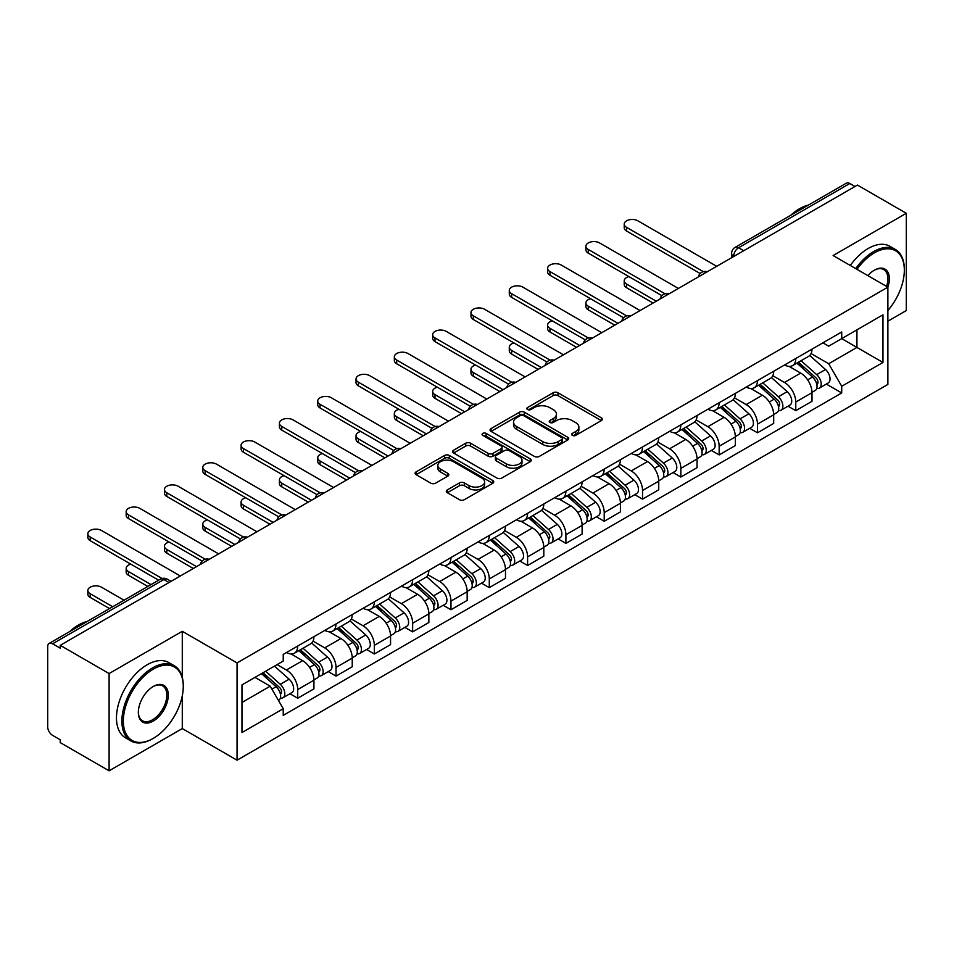 <?xml version="1.0" encoding="UTF-8"?>
<svg xmlns="http://www.w3.org/2000/svg" width="954" height="954" viewBox="0 0 954 954"><rect width="100%" height="100%" fill="white"/><g stroke="black" fill="none" stroke-linecap="round" stroke-linejoin="round"><path stroke-width="1.43" d="M572.364 435.382A2.385 1.383 0 0 0 575.739 435.382L601.354 420.595A3.411 1.968 0 0 0 602.344 419.2A3.411 1.968 0 0 0 601.354 417.816L557.959 392.762A3.411 1.968 0 0 0 553.129 392.762L527.526 407.549A2.385 1.383 0 0 0 526.823 408.527A2.385 1.383 0 0 0 527.526 409.493A2.385 1.383 0 0 0 530.901 409.493L534.216 407.585A10.911 6.296 0 0 1 549.635 407.585L553.26 409.671A10.911 6.296 0 0 1 556.456 414.119A10.911 6.296 0 0 1 553.26 418.579L549.945 420.487A2.385 1.383 0 0 0 549.242 421.465A2.385 1.383 0 0 0 549.945 422.443A2.385 1.383 0 0 0 553.32 422.443L556.635 420.523A10.911 6.296 0 0 1 572.054 420.523L575.679 422.61A10.911 6.296 0 0 1 578.875 427.07A10.911 6.296 0 0 1 575.679 431.518L572.364 433.438A2.385 1.383 0 0 0 571.661 434.404A2.385 1.383 0 0 0 572.364 435.382L572.364 433.438M447.307 489.903A3.411 1.968 0 0 0 446.305 491.298A3.411 1.968 0 0 0 447.307 492.693L459.482 499.717A3.411 1.968 0 0 0 464.3 499.717L492.753 483.296A3.411 1.968 0 0 0 493.743 481.901A3.411 1.968 0 0 0 492.753 480.518L449.358 455.463A3.411 1.968 0 0 0 444.528 455.463L416.087 471.884A3.411 1.968 0 0 0 415.085 473.279A3.411 1.968 0 0 0 416.087 474.663L430.791 483.153A3.411 1.968 0 0 0 435.608 483.153L447.784 476.129A3.411 1.968 0 0 0 448.785 474.734A3.411 1.968 0 0 0 447.784 473.339L440.498 469.129A9.123 5.271 0 0 1 437.826 465.409A9.123 5.271 0 0 1 443.455 460.543A9.123 5.271 0 0 1 453.388 461.688L481.961 478.181A9.123 5.271 0 0 1 484.632 481.901A9.123 5.271 0 0 1 479.003 486.767A9.123 5.271 0 0 1 469.058 485.622L464.3 482.879A3.411 1.968 0 0 0 459.482 482.879L447.307 489.903L447.307 492.693M237.057 662.923L182.286 631.298L109.102 673.56L60.221 645.333L857.431 185.076L906.3 213.291L833.116 255.553L887.876 287.166L237.057 662.923L237.057 760.195L887.876 384.438L887.876 287.166A21.191 12.235 -60 0 0 874.377 270.149L874.377 270.149A21.191 12.235 -60 0 0 867.878 275.623M534.455 456.429A3.411 1.968 0 0 0 539.272 456.429L567.713 440.009A3.411 1.968 0 0 0 568.715 438.625A3.411 1.968 0 0 0 567.713 437.23L524.33 412.176A3.411 1.968 0 0 0 519.501 412.176L491.06 428.596A3.411 1.968 0 0 0 490.058 429.992A3.411 1.968 0 0 0 491.06 431.387L534.455 456.429M483.702 435.895A2.385 1.383 0 0 1 486.123 436.24L486.123 433.402L530.233 458.874A3.411 1.968 0 0 1 531.235 460.257A3.411 1.968 0 0 1 530.233 461.653L501.792 478.073A3.411 1.968 0 0 1 496.962 478.073L453.579 453.019L453.579 450.24A3.411 1.968 0 0 0 452.578 451.636A3.411 1.968 0 0 0 453.579 453.019M453.579 450.24L465.743 443.216A3.411 1.968 0 0 1 470.572 443.216L488.162 453.377A3.411 1.968 0 0 0 492.991 453.377L501.065 448.714A3.411 1.968 0 0 0 502.066 447.319A3.411 1.968 0 0 0 501.065 445.923L482.748 435.346A2.385 1.383 0 0 1 482.044 434.38A2.385 1.383 0 0 1 483.523 433.104A2.385 1.383 0 0 1 486.123 433.402M109.102 673.56L109.102 770.82L60.221 742.606L60.221 739.767L52.613 735.379A6.952 4.007 -120 0 1 47.7 726.865L47.7 646.609A6.952 4.007 -120 0 1 49.143 643.437L160.391 579.197A6.952 4.007 60 0 1 163.861 579.543L52.613 643.783A6.952 4.007 -120 0 0 49.143 643.437M887.876 321.2L906.3 310.563L906.3 213.291M109.102 770.82L182.286 728.57L237.057 760.195M60.221 645.333L60.221 648.171L52.613 643.783M743.715 250.723L738.563 247.754A6.952 4.007 60 0 0 735.081 247.408L846.341 183.18A6.952 4.007 60 0 1 849.811 183.514L738.563 247.754A6.952 4.007 120 0 0 733.65 256.256L733.65 256.543M854.975 186.495L849.811 183.514M795.779 358.489A15.979 9.23 60 0 1 792.476 365.668L808.682 356.307A15.979 9.23 -120 0 0 811.985 349.128M772.776 375.697L784.486 382.459A15.979 9.23 60 0 1 795.779 402.028L811.997 392.666A15.979 9.23 -120 0 0 800.692 373.097L789.089 366.396M811.997 392.666L811.997 401.312L795.779 410.673L788.016 406.189M792.476 365.668A15.979 9.23 60 0 1 784.605 364.941M795.779 402.028L795.779 410.673M757.464 380.61A15.979 9.23 60 0 1 754.161 387.777L770.367 378.428A15.979 9.23 -120 0 0 773.682 371.249M749.701 428.298L757.464 432.794L773.682 423.433L773.682 414.787A15.979 9.23 -120 0 0 762.377 395.218L750.774 388.516M754.161 387.777A15.979 9.23 60 0 1 746.29 387.062M734.461 397.818L746.171 404.579A15.979 9.23 60 0 1 757.464 424.136L757.464 432.794M719.161 402.731A15.979 9.23 60 0 1 715.846 409.898L732.052 400.549A15.979 9.23 -120 0 0 735.367 393.37M711.386 450.419L719.161 454.915L735.367 445.554L735.367 436.908A15.979 9.23 -120 0 0 724.074 417.339L712.471 410.637M715.846 409.898A15.979 9.23 60 0 1 707.987 409.183M696.158 419.939L707.856 426.688A15.979 9.23 60 0 1 719.161 446.257L719.161 454.915M680.846 424.852A15.979 9.23 60 0 1 677.531 432.019L693.749 422.67A15.979 9.23 -120 0 0 697.052 415.491M673.071 472.54L680.846 477.036L697.052 467.675L697.052 459.017A15.979 9.23 -120 0 0 685.759 439.46L674.156 432.758M677.531 432.019A15.979 9.23 60 0 1 669.672 431.303M657.843 442.06L669.541 448.809A15.979 9.23 60 0 1 680.846 468.378L680.846 477.036M642.531 446.973A15.979 9.23 60 0 1 639.228 454.14L655.434 444.779A15.979 9.23 -120 0 0 658.737 437.612M634.756 494.661L642.531 499.145L658.737 489.796L658.737 481.138A15.979 9.23 -120 0 0 647.444 461.569L635.841 454.879M639.228 454.14A15.979 9.23 60 0 1 631.357 453.424M619.528 464.169L631.238 470.93A15.979 9.23 60 0 1 642.531 490.499L642.531 499.145M604.216 469.094A15.979 9.23 60 0 1 600.913 476.261L617.119 466.9A15.979 9.23 -120 0 0 620.422 459.733M596.441 516.782L604.216 521.266L620.422 511.916L620.422 503.259A15.979 9.23 -120 0 0 609.129 483.69L597.526 477M600.913 476.261A15.979 9.23 60 0 1 593.042 475.545M581.213 486.29L592.923 493.051A15.979 9.23 60 0 1 604.216 512.62L604.216 521.266M565.901 491.215A15.979 9.23 60 0 1 562.598 498.382L578.804 489.02A15.979 9.23 -120 0 0 582.119 481.853M558.138 538.903L565.901 543.386L582.119 534.037L582.119 525.38A15.979 9.23 -120 0 0 570.814 505.811L559.211 499.121M562.598 498.382A15.979 9.23 60 0 1 554.727 497.666M542.898 508.41L554.608 515.172A15.979 9.23 60 0 1 565.901 534.741L565.901 543.386M527.598 513.324A15.979 9.23 60 0 1 524.283 520.502L540.489 511.141A15.979 9.23 -120 0 0 543.804 503.974M519.823 561.024L527.598 565.507L543.804 556.146L543.804 547.501A15.979 9.23 -120 0 0 532.499 527.932L520.908 521.23M524.283 520.502A15.979 9.23 60 0 1 516.424 519.775M504.583 530.531L516.293 537.293A15.979 9.23 60 0 1 527.598 556.862L527.598 565.507M489.283 535.444A15.979 9.23 60 0 1 485.968 542.623L502.186 533.262A15.979 9.23 -120 0 0 505.489 526.095M481.508 583.144L489.283 587.628L505.489 578.267L505.489 569.621A15.979 9.23 -120 0 0 494.196 550.053L482.593 543.351M485.968 542.623A15.979 9.23 60 0 1 478.109 541.896M466.279 552.652L477.978 559.414A15.979 9.23 60 0 1 489.283 578.983L489.283 587.628M450.968 557.565A15.979 9.23 60 0 1 447.653 564.744L463.871 555.383A15.979 9.23 -120 0 0 467.174 548.216M443.193 605.265L450.968 609.749L467.174 600.388L467.174 591.742A15.979 9.23 -120 0 0 455.881 572.173L444.278 565.472M447.653 564.744A15.979 9.23 60 0 1 439.794 564.017M427.964 574.773L439.675 581.535A15.979 9.23 60 0 1 450.968 601.103L450.968 609.749M412.653 579.686A15.979 9.23 60 0 1 409.349 586.865L425.556 577.504A15.979 9.23 -120 0 0 428.859 570.325M404.878 627.386L412.653 631.87L428.859 622.509L428.859 613.863A15.979 9.23 -120 0 0 417.566 594.294L405.963 587.592M409.349 586.865A15.979 9.23 60 0 1 401.479 586.138M389.649 596.894L401.36 603.655A15.979 9.23 60 0 1 412.653 623.224L412.653 631.87M374.338 601.807A15.979 9.23 60 0 1 371.034 608.974L387.241 599.625A15.979 9.23 -120 0 0 390.556 592.446M366.574 649.507L374.338 653.991L390.556 644.63L390.556 635.984A15.979 9.23 -120 0 0 379.251 616.415L367.648 609.713M371.034 608.974A15.979 9.23 60 0 1 363.164 608.258M351.334 619.015L363.045 625.776A15.979 9.23 60 0 1 374.338 645.333L374.338 653.991M336.023 623.928A15.979 9.23 60 0 1 332.719 631.095L348.925 621.746A15.979 9.23 -120 0 0 352.241 614.567M328.259 671.616L336.023 676.112L352.241 666.751L352.241 658.105A15.979 9.23 -120 0 0 340.936 638.536L329.333 631.834M332.719 631.095A15.979 9.23 60 0 1 324.849 630.379M313.019 641.136L324.73 647.885A15.979 9.23 60 0 1 336.023 667.454L336.023 676.112M297.72 646.049A15.979 9.23 60 0 1 294.404 653.216L310.61 643.867A15.979 9.23 -120 0 0 313.926 636.688M289.944 693.737L297.72 698.233L313.926 688.871L313.926 680.214A15.979 9.23 -120 0 0 302.633 660.657L291.03 653.955M294.404 653.216A15.979 9.23 60 0 1 286.546 652.5M277.089 664.628L286.415 670.006A15.979 9.23 60 0 1 297.72 689.575L297.72 698.233M822.92 342.82L828.692 346.159L882.963 314.82L856.93 329.846L856.93 347.435L828.692 363.736L811.091 353.576M241.97 702.478L270.209 686.176L283.231 708.715L241.97 732.541L241.97 684.9L283.231 661.074L283.231 654.408L841.714 331.98L841.714 338.634L882.963 362.46L841.714 386.287L828.692 363.736M882.963 314.82L882.963 362.46M283.231 708.715L283.231 715.381L841.714 392.953L841.714 386.287M182.286 631.298L182.286 677.28M182.286 695.812L182.286 728.57M270.209 686.176L254.98 677.388M826.319 384.068L841.714 392.953M573.318 435.716L575.679 434.356A10.911 6.296 0 0 0 578.875 429.908L578.875 427.07M556.456 414.119L556.456 416.958A10.911 6.296 0 0 1 553.26 421.418L550.899 422.777M601.306 420.619L557.959 395.6A3.411 1.968 0 0 0 553.129 395.6L528.48 409.838M567.713 437.23L567.713 440.009L524.33 415.014A3.411 1.968 0 0 0 519.501 415.014L491.107 431.411M561.691 439.591A2.385 1.383 0 0 0 562.395 438.625A2.385 1.383 0 0 0 561.691 437.647L523.603 415.658A2.385 1.383 0 0 0 520.228 415.658L516.734 417.673A10.911 6.296 0 0 0 513.538 422.121A10.911 6.296 0 0 0 516.734 426.581L542.766 441.607A10.911 6.296 0 0 0 558.197 441.607L561.691 439.591L561.691 442.429A2.385 1.383 0 0 0 562.395 441.452L562.395 438.625M513.538 422.121L513.538 424.959A10.911 6.296 0 0 0 516.734 429.419L516.734 426.581M561.691 442.429L558.197 444.445A10.911 6.296 0 0 1 542.766 444.445L516.734 429.419M453.615 453.055L465.743 446.043L465.743 443.216M502.066 447.319L502.066 450.157A3.411 1.968 0 0 1 501.065 451.54L492.991 456.203A3.411 1.968 0 0 1 488.162 456.203L470.572 446.043A3.411 1.968 0 0 0 465.743 446.043M486.123 436.24L530.185 461.676M506.431 463.918A9.123 5.271 0 0 0 516.364 465.051A9.123 5.271 0 0 0 521.993 460.198A9.123 5.271 0 0 0 519.322 456.465L509.257 450.658A3.411 1.968 0 0 0 504.439 450.658L496.366 455.32A3.411 1.968 0 0 0 495.364 456.716A3.411 1.968 0 0 0 496.366 458.099L506.431 463.918L506.431 466.756A9.123 5.271 0 0 0 516.364 467.889A9.123 5.271 0 0 0 521.993 463.024L521.993 460.198M495.364 456.716L495.364 459.554A3.411 1.968 0 0 0 496.366 460.937L496.366 458.099M506.431 466.756L496.366 460.937M484.632 481.901L484.632 484.739A9.123 5.271 0 0 1 479.003 489.605A9.123 5.271 0 0 1 469.058 488.46L464.3 485.717A3.411 1.968 0 0 0 459.482 485.717L447.354 492.717M437.826 465.409L437.826 468.247A9.123 5.271 0 0 0 440.498 471.968L440.498 469.129M447.748 476.153L440.498 471.968M492.705 483.32L449.358 458.302A3.411 1.968 0 0 0 444.528 458.302L416.135 474.698M796.888 363.116L812.498 377.045A8.681 5.008 60 0 1 815.229 390.472L811.985 392.344M797.305 363.486L804.651 367.719M628.889 276.6A7.99 4.615 -0 0 0 624.226 280.786A7.99 4.615 -0 0 0 626.563 284.053L656.28 301.202M798.462 362.198L815.837 377.701A4.174 2.409 60 0 1 817.149 384.152A4.174 2.409 60 0 1 816.767 384.295M801.062 360.707L816.672 374.636A8.681 5.008 60 0 1 819.403 388.063A8.681 5.008 60 0 1 816.779 388.338M809.767 355.472L825.52 369.532A8.681 5.008 60 0 1 828.239 382.959L819.403 388.063M653.096 303.05L626.563 287.738A7.99 4.615 180 0 1 624.226 284.471L624.226 280.786M700.188 273.524L626.563 231.023A7.99 4.615 180 0 1 624.226 227.756L624.226 224.071A7.99 4.615 -0 0 0 626.563 227.338L703.36 271.663M716.704 266.321L637.868 220.815A7.99 4.615 -0 0 0 629.163 219.814A7.99 4.615 -0 0 0 624.226 224.071M758.573 385.237L774.195 399.166A8.681 5.008 60 0 1 776.914 412.593L773.67 414.465M758.99 385.607L766.336 389.84M590.574 298.721A7.99 4.615 -0 0 0 585.911 302.907A7.99 4.615 -0 0 0 588.26 306.174L617.965 323.323M760.147 384.319L777.522 399.821A4.174 2.409 60 0 1 778.834 406.273A4.174 2.409 60 0 1 778.452 406.416M762.747 382.816L778.369 396.757A8.681 5.008 60 0 1 781.087 410.184A8.681 5.008 60 0 1 778.464 410.458M771.452 377.593L787.205 391.653A8.681 5.008 60 0 1 789.936 405.08L781.087 410.184M614.781 325.171L588.26 309.859A7.99 4.615 180 0 1 585.911 306.592L585.911 302.907M720.27 407.358L735.88 421.286A8.681 5.008 60 0 1 738.599 434.714L735.367 436.586M720.675 407.716L728.021 411.961M552.259 320.842A7.99 4.615 -0 0 0 547.596 325.028A7.99 4.615 -0 0 0 549.945 328.295L579.662 345.443M721.844 406.44L739.207 421.942A4.174 2.409 60 0 1 740.519 428.394A4.174 2.409 60 0 1 740.137 428.537M724.444 404.937L740.054 418.878A8.681 5.008 60 0 1 742.772 432.305A8.681 5.008 60 0 1 740.161 432.579M733.149 399.714L748.89 413.774A8.681 5.008 60 0 1 751.621 427.189L742.772 432.305M576.466 347.292L549.945 331.98A7.99 4.615 180 0 1 547.596 328.713L547.596 325.028M661.873 295.645L588.26 253.144A7.99 4.615 180 0 1 585.911 249.876L585.911 246.192A7.99 4.615 -0 0 0 588.26 249.447L665.045 293.784M678.389 288.442L599.553 242.924A7.99 4.615 -0 0 0 590.848 241.934A7.99 4.615 -0 0 0 585.911 246.192M623.558 317.765L549.945 275.253A7.99 4.615 180 0 1 547.596 271.997L547.596 268.312A7.99 4.615 -0 0 0 549.945 271.568L626.73 315.905M640.074 310.563L561.238 265.045A7.99 4.615 -0 0 0 552.533 264.055A7.99 4.615 -0 0 0 547.596 268.312M887.876 310.539A42.37 24.47 120 0 0 904.332 270.149A42.37 24.47 120 0 0 874.377 252.858A42.37 24.47 120 0 0 856.978 269.326M855.714 268.599A43.419 25.066 -60 0 1 873.637 251.582A43.419 25.066 -60 0 1 895.341 249.423A43.419 25.066 -60 0 1 904.332 269.302A43.419 25.066 -60 0 1 904.332 269.732M886.576 286.415A20.141 11.627 120 0 0 883.714 269.577A20.141 11.627 120 0 0 873.995 270.376M790.687 215.306A43.419 25.066 -60 0 1 799.464 208.759A43.419 25.066 -60 0 1 808.241 205.17M850.312 265.474A43.419 25.066 -60 0 1 868.235 248.457A43.419 25.066 -60 0 1 889.939 246.311L895.341 249.423M152.568 738.778L153.308 738.36A42.37 24.47 120 0 0 183.263 686.463A42.37 24.47 120 0 0 153.308 669.159A42.37 24.47 120 0 0 123.34 721.057A42.37 24.47 120 0 0 153.308 738.36L152.568 738.778A43.419 25.066 -60 0 1 130.865 740.936A43.419 25.066 -60 0 1 124.211 706.139A43.419 25.066 -60 0 1 152.568 667.883A43.419 25.066 -60 0 1 174.272 665.737A43.419 25.066 -60 0 1 183.263 685.604A43.419 25.066 -60 0 1 183.263 686.033M153.308 686.463L153.308 686.463A21.191 12.235 -60 0 1 168.286 695.108A21.191 12.235 -60 0 1 153.308 721.057A21.191 12.235 -60 0 1 138.33 712.411A21.191 12.235 -60 0 1 153.308 686.463L153.308 686.463M138.33 711.97A20.141 11.627 120 0 0 142.492 720.783A20.141 11.627 120 0 0 152.568 719.781A20.141 11.627 120 0 0 165.734 702.025A20.141 11.627 120 0 0 162.645 685.89A20.141 11.627 120 0 0 152.938 686.677M69.63 631.608A43.419 25.066 -60 0 1 78.395 625.061A43.419 25.066 -60 0 1 87.172 621.471M130.865 740.936L125.463 737.812A43.419 25.066 -60 0 1 118.809 703.026A43.419 25.066 -60 0 1 147.166 664.759A43.419 25.066 -60 0 1 168.87 662.613L174.272 665.737M681.955 429.467L697.565 443.407A8.681 5.008 60 0 1 700.284 456.835L697.052 458.695M682.36 429.837L689.718 434.082M513.944 342.951A7.99 4.615 -0 0 0 509.293 347.149A7.99 4.615 -0 0 0 511.63 350.404L541.347 367.564M683.529 428.561L700.904 444.063A4.174 2.409 60 0 1 702.204 450.515A4.174 2.409 60 0 1 701.822 450.658M686.129 427.058L701.739 440.998A8.681 5.008 60 0 1 704.469 454.414A8.681 5.008 60 0 1 701.846 454.7M694.834 421.835L710.575 435.883A8.681 5.008 60 0 1 713.306 449.31L704.469 454.414M538.151 369.413L511.63 354.101A7.99 4.615 180 0 1 509.293 350.833L509.293 347.149M643.64 451.588L659.25 465.528A8.681 5.008 60 0 1 661.981 478.944L658.737 480.816M644.057 451.957L651.403 456.203M475.629 365.072A7.99 4.615 -0 0 0 470.978 369.27A7.99 4.615 -0 0 0 473.315 372.525L503.032 389.685M645.214 450.682L662.589 466.184A4.174 2.409 60 0 1 663.889 472.624A4.174 2.409 60 0 1 663.519 472.779M647.814 449.179L663.424 463.107A8.681 5.008 60 0 1 666.154 476.535A8.681 5.008 60 0 1 663.531 476.821M656.519 443.956L672.272 458.003A8.681 5.008 60 0 1 674.991 471.431L666.154 476.535M499.836 391.534L473.315 376.21A7.99 4.615 180 0 1 470.978 372.954L470.978 369.27M605.325 473.709L620.935 487.637A8.681 5.008 60 0 1 623.666 501.065L620.422 502.937M605.742 474.078L613.088 478.324M437.326 387.193A7.99 4.615 -0 0 0 432.663 391.39A7.99 4.615 -0 0 0 435 394.646L464.717 411.806M606.899 472.802L624.274 488.305A4.174 2.409 60 0 1 625.586 494.744A4.174 2.409 60 0 1 625.204 494.899M609.499 471.3L625.109 485.228A8.681 5.008 60 0 1 627.839 498.656A8.681 5.008 60 0 1 625.216 498.942M618.204 466.077L633.957 480.124A8.681 5.008 60 0 1 636.676 493.552L627.839 498.656M461.521 413.654L435 398.331A7.99 4.615 180 0 1 432.663 395.075L432.663 391.39M585.255 339.886L511.63 297.374A7.99 4.615 180 0 1 509.293 294.118L509.293 290.433A7.99 4.615 -0 0 0 511.63 293.689L588.415 338.026M601.759 332.684L522.923 287.166A7.99 4.615 -0 0 0 514.218 286.164A7.99 4.615 -0 0 0 509.293 290.433M546.94 362.007L473.315 319.495A7.99 4.615 180 0 1 470.978 316.239L470.978 312.554A7.99 4.615 -0 0 0 473.315 315.81L550.112 360.147M563.444 354.805L484.608 309.287A7.99 4.615 -0 0 0 475.903 308.285A7.99 4.615 -0 0 0 470.978 312.554M508.625 384.128L435 341.615A7.99 4.615 180 0 1 432.663 338.36L432.663 334.675A7.99 4.615 -0 0 0 435 337.931L511.797 382.268M525.141 376.925L446.305 331.408A7.99 4.615 -0 0 0 437.6 330.406A7.99 4.615 -0 0 0 432.663 334.675M567.01 495.83L582.62 509.758A8.681 5.008 60 0 1 585.351 523.186L582.107 525.058M567.427 496.199L574.773 500.445M399.01 409.314A7.99 4.615 -0 0 0 394.348 413.511A7.99 4.615 -0 0 0 396.685 416.767L426.402 433.927M568.584 494.923L585.959 510.426A4.174 2.409 60 0 1 587.27 516.865A4.174 2.409 60 0 1 586.889 517.02M571.184 493.421L586.805 507.349A8.681 5.008 60 0 1 589.524 520.777A8.681 5.008 60 0 1 586.901 521.063M579.889 488.198L595.642 502.245A8.681 5.008 60 0 1 598.373 515.673L589.524 520.777M423.218 435.763L396.685 420.452A7.99 4.615 180 0 1 394.348 417.196L394.348 413.511M470.31 406.237L396.685 363.736A7.99 4.615 180 0 1 394.348 360.481L394.348 356.784A7.99 4.615 -0 0 0 396.685 360.052L473.482 404.389M486.826 399.046L407.99 353.529A7.99 4.615 -0 0 0 399.285 352.527A7.99 4.615 -0 0 0 394.348 356.784M528.695 517.95L544.317 531.879A8.681 5.008 60 0 1 547.036 545.306L543.804 547.179M529.112 518.32L536.458 522.565M360.695 431.435A7.99 4.615 -0 0 0 356.033 435.632A7.99 4.615 -0 0 0 358.382 438.888L388.099 456.048M530.281 517.044L547.644 532.547A4.174 2.409 60 0 1 548.955 538.986A4.174 2.409 60 0 1 548.574 539.141M532.881 515.542L548.49 529.47A8.681 5.008 60 0 1 551.209 542.898A8.681 5.008 60 0 1 548.586 543.172M541.586 510.318L557.327 524.366A8.681 5.008 60 0 1 560.058 537.794L551.209 542.898M384.903 457.884L358.382 442.573A7.99 4.615 180 0 1 356.033 439.317L356.033 435.632M431.995 428.358L358.382 385.857A7.99 4.615 180 0 1 356.033 382.59L356.033 378.905A7.99 4.615 -0 0 0 358.382 382.172L435.167 426.51M448.511 421.167L369.675 375.649A7.99 4.615 -0 0 0 360.97 374.648A7.99 4.615 -0 0 0 356.033 378.905M490.392 540.071L506.002 554A8.681 5.008 60 0 1 508.72 567.427L505.489 569.299M490.797 540.441L498.155 544.686M322.38 453.555A7.99 4.615 -0 0 0 317.73 457.741A7.99 4.615 -0 0 0 320.067 461.009L349.784 478.169M491.966 539.165L509.329 554.668A4.174 2.409 60 0 1 510.64 561.107A4.174 2.409 60 0 1 510.259 561.262M494.566 537.662L510.175 551.591A8.681 5.008 60 0 1 512.906 565.018A8.681 5.008 60 0 1 510.283 565.293M503.271 532.439L519.012 546.487A8.681 5.008 60 0 1 521.743 559.915L512.906 565.018M346.588 480.005L320.067 464.693A7.99 4.615 180 0 1 317.73 461.438L317.73 457.741M393.68 450.479L320.067 407.978A7.99 4.615 180 0 1 317.73 404.711L317.73 401.026A7.99 4.615 -0 0 0 320.067 404.293L396.852 448.63M410.196 443.288L331.36 397.77A7.99 4.615 -0 0 0 322.655 396.769A7.99 4.615 -0 0 0 317.73 401.026M452.077 562.192L467.687 576.121A8.681 5.008 60 0 1 470.417 589.548L467.174 591.42M452.494 562.562L459.84 566.807M284.065 475.676A7.99 4.615 -0 0 0 279.415 479.862A7.99 4.615 -0 0 0 281.752 483.129L311.469 500.29M453.651 561.286L471.026 576.776A4.174 2.409 60 0 1 472.325 583.228A4.174 2.409 60 0 1 471.956 583.383M456.25 559.783L471.86 573.712A8.681 5.008 60 0 1 474.591 587.139A8.681 5.008 60 0 1 471.968 587.414M464.956 554.548L480.709 568.608A8.681 5.008 60 0 1 483.428 582.035L474.591 587.139M308.273 502.126L281.752 486.814A7.99 4.615 180 0 1 279.415 483.559L279.415 479.862M355.377 472.6L281.752 430.099A7.99 4.615 180 0 1 279.415 426.832L279.415 423.147A7.99 4.615 -0 0 0 281.752 426.414L358.549 470.739M371.881 465.397L293.045 419.891A7.99 4.615 -0 0 0 284.34 418.889A7.99 4.615 -0 0 0 279.415 423.147M413.762 584.313L429.372 598.241A8.681 5.008 60 0 1 432.102 611.669L428.859 613.541M414.179 584.683L421.525 588.916M245.762 497.797A7.99 4.615 -0 0 0 241.1 501.983A7.99 4.615 -0 0 0 243.437 505.25L273.154 522.398M415.336 583.395L432.711 598.897A4.174 2.409 60 0 1 434.022 605.349A4.174 2.409 60 0 1 433.641 605.492M417.935 581.904L433.545 595.833A8.681 5.008 60 0 1 436.276 609.26A8.681 5.008 60 0 1 433.653 609.534M426.641 576.669L442.394 590.729A8.681 5.008 60 0 1 445.113 604.156L436.276 609.26M269.958 524.247L243.437 508.935A7.99 4.615 180 0 1 241.1 505.668L241.1 501.983M317.062 494.721L243.437 452.22A7.99 4.615 180 0 1 241.1 448.952L241.1 445.268A7.99 4.615 -0 0 0 243.437 448.535L320.234 492.86M333.578 487.518L254.742 442.012A7.99 4.615 -0 0 0 246.037 441.01A7.99 4.615 -0 0 0 241.1 445.268M375.447 606.434L391.057 620.362A8.681 5.008 60 0 1 393.787 633.79L390.544 635.662M375.864 606.804L383.21 611.037M207.447 519.918A7.99 4.615 -0 0 0 202.785 524.104A7.99 4.615 -0 0 0 205.122 527.371L234.839 544.519M377.021 605.516L394.396 621.018A4.174 2.409 60 0 1 395.707 627.47A4.174 2.409 60 0 1 395.326 627.613M379.62 604.025L395.242 617.953A8.681 5.008 60 0 1 397.961 631.381A8.681 5.008 60 0 1 395.338 631.655M388.326 598.79L404.079 612.85A8.681 5.008 60 0 1 406.798 626.277L397.961 631.381M231.655 546.368L205.122 531.056A7.99 4.615 180 0 1 202.785 527.789L202.785 524.104M278.747 516.841L205.122 474.341A7.99 4.615 180 0 1 202.785 471.073L202.785 467.388A7.99 4.615 -0 0 0 205.122 470.644L281.919 514.981M295.263 509.639L216.427 464.121A7.99 4.615 -0 0 0 207.722 463.131A7.99 4.615 -0 0 0 202.785 467.388M337.132 628.555L352.753 642.483A8.681 5.008 60 0 1 355.472 655.911L352.229 657.783M337.549 628.913L344.895 633.158M169.132 542.039A7.99 4.615 -0 0 0 164.47 546.225A7.99 4.615 -0 0 0 166.819 549.492L196.524 566.64M338.706 627.637L356.08 643.139A4.174 2.409 60 0 1 357.392 649.591A4.174 2.409 60 0 1 357.011 649.734M341.317 626.134L356.927 640.074A8.681 5.008 60 0 1 359.646 653.502A8.681 5.008 60 0 1 357.023 653.776M350.011 620.911L365.764 634.97A8.681 5.008 60 0 1 368.494 648.398L359.646 653.502M193.34 568.489L166.819 553.177A7.99 4.615 180 0 1 164.47 549.909L164.47 546.225M240.432 538.962L166.819 496.45A7.99 4.615 180 0 1 164.47 493.194L164.47 489.509A7.99 4.615 -0 0 0 166.819 492.765L243.604 537.102M256.948 531.76L178.112 486.242A7.99 4.615 -0 0 0 169.407 485.252A7.99 4.615 -0 0 0 164.47 489.509M298.829 650.664L314.438 664.604A8.681 5.008 60 0 1 317.157 678.032L313.926 679.892M299.234 651.033L306.58 655.279M130.817 564.148A7.99 4.615 -0 0 0 126.166 568.346A7.99 4.615 -0 0 0 128.504 571.601L151.03 584.611M300.403 649.757L317.765 665.26A4.174 2.409 60 0 1 319.077 671.711A4.174 2.409 60 0 1 318.696 671.854M303.002 648.255L318.612 662.195A8.681 5.008 60 0 1 321.331 675.611A8.681 5.008 60 0 1 318.719 675.897M311.708 643.032L327.449 657.079A8.681 5.008 60 0 1 330.179 670.507L321.331 675.611M147.834 586.46L128.504 575.298A7.99 4.615 180 0 1 126.166 572.03L126.166 568.346M202.117 561.083L128.504 518.571A7.99 4.615 180 0 1 126.166 515.315L126.166 511.63A7.99 4.615 -0 0 0 128.504 514.886L205.289 559.223M218.633 553.88L139.797 508.363A7.99 4.615 -0 0 0 131.092 507.361A7.99 4.615 -0 0 0 126.166 511.63M261.468 673.643L276.123 686.725A8.681 5.008 60 0 1 278.854 700.141L278.413 700.391M261.611 673.56L268.277 677.4M124.008 600.209L101.482 587.199A7.99 4.615 -0 0 0 92.776 586.209A7.99 4.615 -0 0 0 87.851 590.466A7.99 4.615 -0 0 0 90.189 593.722L112.715 606.732M263.042 672.737L279.462 687.381A4.174 2.409 60 0 1 280.762 693.82A4.174 2.409 60 0 1 280.381 693.975M265.641 671.234L280.297 684.304A8.681 5.008 60 0 1 283.028 697.732A8.681 5.008 60 0 1 280.404 698.018M274.478 666.13L289.134 679.2A8.681 5.008 60 0 1 291.864 692.628L283.028 697.732M109.519 608.569L90.189 597.419A7.99 4.615 180 0 1 87.851 594.151L87.851 590.466M158.638 580.211L90.189 540.691A7.99 4.615 180 0 1 87.851 537.436L87.851 533.751A7.99 4.615 -0 0 0 90.189 537.007L162.073 578.506M180.318 576.001L101.482 530.484A7.99 4.615 -0 0 0 92.776 529.482A7.99 4.615 -0 0 0 87.851 533.751M733.888 256.399L733.65 256.256A6.952 4.007 0 0 1 731.611 253.418L731.611 257.711M336.023 667.454L352.241 658.105M374.338 645.333L390.556 635.984M412.653 623.224L428.859 613.863M450.968 601.103L467.174 591.742M489.283 578.983L505.489 569.621M527.598 556.862L543.804 547.501M565.901 534.741L582.119 525.38M604.216 512.62L620.422 503.259M642.531 490.499L658.737 481.138M680.846 468.378L697.052 459.017M719.161 446.257L735.367 436.908M757.464 424.136L773.682 414.787M297.72 689.575L313.926 680.214M286.415 670.006L302.633 660.657M324.73 647.885L340.936 638.536M363.045 625.776L379.251 616.415M401.36 603.655L417.566 594.294M439.675 581.535L455.881 572.173M477.978 559.414L494.196 550.053M516.293 537.293L532.499 527.932M554.608 515.172L570.814 505.811M592.923 493.051L609.129 483.69M631.238 470.93L647.444 461.569M669.541 448.809L685.759 439.46M707.856 426.688L724.074 417.339M746.171 404.579L762.377 395.218M784.486 382.459L800.692 373.097M706.687 272.105A6.952 4.007 120 0 0 703.623 273.87M668.384 294.226A6.952 4.007 120 0 0 665.308 295.99M630.069 316.346A6.952 4.007 120 0 0 626.993 318.111M591.754 338.467A6.952 4.007 120 0 0 588.69 340.232M553.439 360.588A6.952 4.007 120 0 0 550.375 362.353M515.124 382.697A6.952 4.007 120 0 0 512.059 384.474M476.809 404.818A6.952 4.007 120 0 0 473.744 406.595M438.506 426.939A6.952 4.007 120 0 0 435.429 428.716M400.191 449.06A6.952 4.007 120 0 0 397.126 450.837M361.876 471.181A6.952 4.007 120 0 0 358.811 472.957M323.561 493.301A6.952 4.007 120 0 0 320.496 495.066M285.246 515.422A6.952 4.007 120 0 0 282.181 517.187M246.943 537.543A6.952 4.007 120 0 0 243.866 539.308M208.628 559.664A6.952 4.007 120 0 0 205.563 561.429M169.025 582.524L163.861 579.543A6.952 4.007 120 0 1 167.344 579.197A6.952 6.952 0 0 0 160.391 579.197M575.679 434.356L575.679 431.518M549.945 422.443L549.945 420.487M553.26 421.418L553.26 418.579M527.526 409.493L527.526 407.549M553.129 395.6L553.129 392.762M557.959 395.6L557.959 392.762M601.354 420.595L601.354 417.816M491.06 431.387L491.06 428.596M519.501 415.014L519.501 412.176M524.33 415.014L524.33 412.176M542.766 444.445L542.766 441.607M558.197 444.445L558.197 441.607M470.572 446.043L470.572 443.216M488.162 456.203L488.162 453.377M492.991 456.203L492.991 453.377M501.065 451.54L501.065 448.714M530.233 461.653L530.233 458.874M459.482 485.717L459.482 482.879M464.3 485.717L464.3 482.879M469.058 488.46L469.058 485.622M447.784 476.129L447.784 473.339M416.087 474.663L416.087 471.884M444.528 458.302L444.528 455.463M449.358 458.302L449.358 455.463M492.753 483.296L492.753 480.518M812.498 377.045L807.633 379.859M818.007 382.244L816.445 383.15M825.52 369.532L816.672 374.636M626.563 287.738L626.563 284.053M626.563 227.338L626.563 231.023M774.195 399.166L769.318 401.98M779.692 404.365L778.13 405.259M787.205 391.653L778.369 396.757M588.26 309.859L588.26 306.174M735.88 421.286L731.014 424.089M741.377 426.486L739.815 427.38M748.89 413.774L740.054 418.878M549.945 331.98L549.945 328.295M588.26 249.447L588.26 253.144M549.945 271.568L549.945 275.253M697.565 443.407L692.699 446.21M703.074 448.607L701.5 449.501M710.575 435.883L701.739 440.998M511.63 354.101L511.63 350.404M659.25 465.528L654.384 468.331M664.759 470.716L663.197 471.622M672.272 458.003L663.424 463.107M473.315 376.21L473.315 372.525M620.935 487.637L616.069 490.451M626.444 492.836L624.882 493.743M633.957 480.124L625.109 485.228M435 398.331L435 394.646M511.63 293.689L511.63 297.374M473.315 315.81L473.315 319.495M435 337.931L435 341.615M582.62 509.758L577.754 512.572M588.129 514.957L586.567 515.864M595.642 502.245L586.805 507.349M396.685 420.452L396.685 416.767M396.685 360.052L396.685 363.736M544.317 531.879L539.439 534.693M549.814 537.078L548.252 537.984M557.327 524.366L548.49 529.47M358.382 442.573L358.382 438.888M358.382 382.172L358.382 385.857M506.002 554L501.136 556.814M511.511 559.199L509.937 560.105M519.012 546.487L510.175 551.591M320.067 464.693L320.067 461.009M320.067 404.293L320.067 407.978M467.687 576.121L462.821 578.935M473.196 581.32L471.634 582.226M480.709 568.608L471.86 573.712M281.752 486.814L281.752 483.129M281.752 426.414L281.752 430.099M429.372 598.241L424.506 601.056M434.881 603.441L433.319 604.347M442.394 590.729L433.545 595.833M243.437 508.935L243.437 505.25M243.437 448.535L243.437 452.22M391.057 620.362L386.191 623.177M396.566 625.562L395.004 626.468M404.079 612.85L395.242 617.953M205.122 531.056L205.122 527.371M205.122 470.644L205.122 474.341M352.753 642.483L347.876 645.286M358.251 647.683L356.689 648.577M365.764 634.97L356.927 640.074M166.819 553.177L166.819 549.492M166.819 492.765L166.819 496.45M314.438 664.604L309.573 667.406M319.948 669.803L318.374 670.698M327.449 657.079L318.612 662.195M128.504 575.298L128.504 571.601M128.504 514.886L128.504 518.571M276.123 686.725L271.926 689.146M281.633 691.912L280.059 692.819M289.134 679.2L280.297 684.304M90.189 597.419L90.189 593.722M90.189 537.007L90.189 540.691M707.284 271.759A6.952 6.952 0 0 0 698.364 276.91M668.969 293.88A6.952 6.952 0 0 0 660.061 299.031M630.654 316.001A6.952 6.952 0 0 0 621.746 321.152M592.339 338.121A6.952 6.952 0 0 0 583.431 343.273M554.035 360.242A6.952 6.952 0 0 0 545.116 365.394M515.72 382.363A6.952 6.952 0 0 0 506.801 387.503M477.405 404.484A6.952 6.952 0 0 0 468.486 409.624M439.09 426.605A6.952 6.952 0 0 0 430.182 431.745M400.775 448.726A6.952 6.952 0 0 0 391.867 453.865M362.46 470.847A6.952 6.952 0 0 0 353.552 475.986M324.157 492.956A6.952 6.952 0 0 0 315.237 498.107M285.842 515.077A6.952 6.952 0 0 0 276.922 520.228M247.527 537.197A6.952 6.952 0 0 0 238.619 542.349M209.212 559.318A6.952 6.952 0 0 0 200.304 564.47M171.064 581.344L167.344 579.197M735.081 247.408A6.952 6.952 0 0 0 731.611 253.418M904.332 270.149L904.332 269.302M183.263 686.463L183.263 685.604"/></g></svg>
